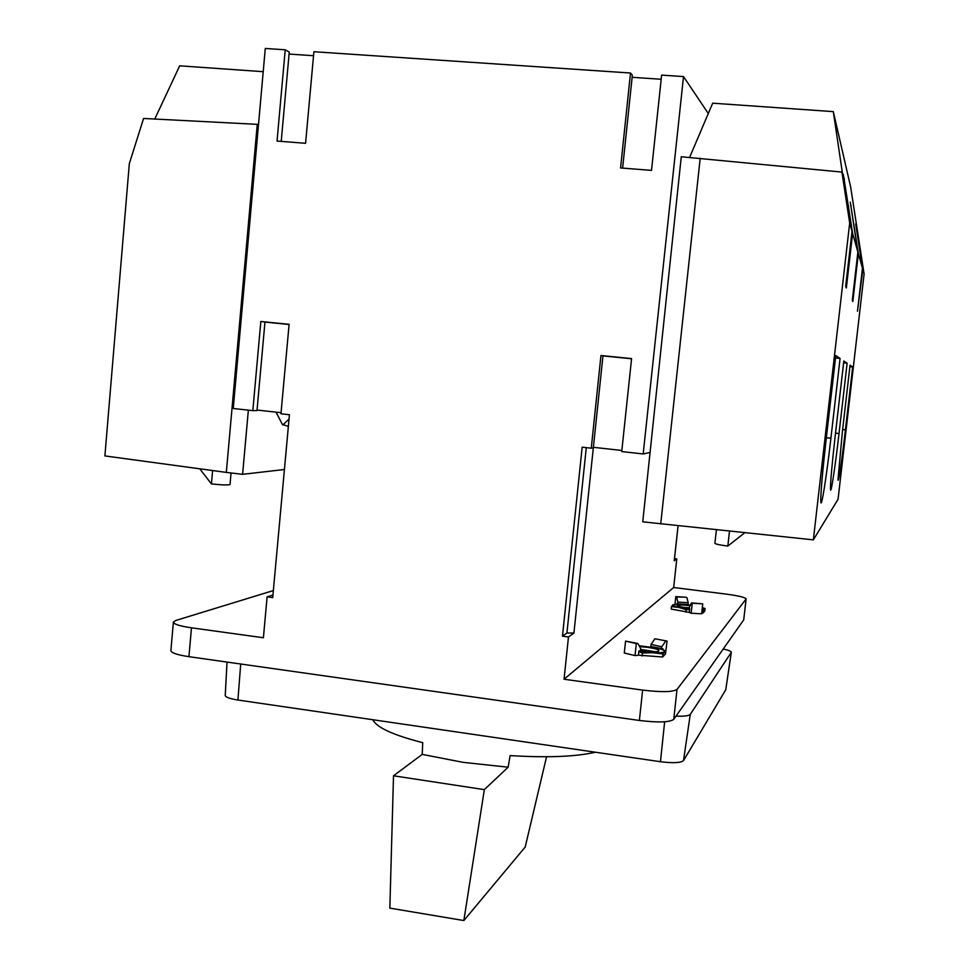 <?xml version="1.0" encoding="UTF-8"?>
<svg xmlns="http://www.w3.org/2000/svg" width="969" height="969" viewBox="0 0 969 969"><rect width="100%" height="100%" fill="white"/><g stroke="black" fill="none" stroke-linecap="round" stroke-linejoin="round"><path stroke-width="1.45" d="M674.497 558.677L676.786 558.956L673.673 587.505L727.089 594.227C738.85 595.826 745.197 597.388 746.13 598.939L743.732 619.857L673.746 719.349C669.615 722.365 658.157 722.729 639.37 720.464L188.931 656.679C177.303 654.911 171.295 652.876 170.895 650.611L173.378 622.098C173.79 624.181 179.822 626.083 191.474 627.815L263.398 637.747L267.117 596.868L272.713 597.619L289.428 414.72L280.962 413.775L289.101 324.312L260.831 321.478L252.824 410.65L233.25 408.482L265.276 48.45L285.225 49.794L289.259 52.084L281.228 141.389M289.089 54.058L313.544 55.717M285.225 49.794L277.037 141.062L305.574 143.291L313.908 51.72L630.504 73.014L632.345 75.243L622.619 168.109M632.127 77.302L661.173 79.264M630.504 73.014L620.584 167.952L651.519 170.374L661.621 75.11L683.52 76.587L643.186 453.952L621.735 451.578L631.582 358.591L600.962 355.526L591.26 448.199L582.163 447.181L562.468 636.173L566.926 633.023L586.281 447.642M708.291 113.53L683.52 76.587M661.803 649.448L665.824 650.938L665.497 653.905L662.663 657.006L638.45 655.153M702.125 609.501L704.172 608.932L702.331 607.539M690.085 605.104L682.164 604.365L672.68 604.91C672.135 605.613 674.206 606.461 678.881 607.478L689.698 609.101M689.758 605.637L689.698 605.637C680.432 604.656 676.41 604.838 677.634 606.158L688.923 608.435M638.874 651.192L652.815 652.718C659.441 652.997 663.329 652.646 664.504 651.677C665.17 650.647 662.748 649.472 657.236 648.164L639.08 645.705M640.461 650.538C648.249 651.774 654.123 652.064 658.072 651.41C660.701 650.187 657.176 648.818 647.498 647.304L639.576 646.626M691.43 602.912L702.743 603.844L701.641 613.801L691.151 613.207L689.334 612.444L689.734 608.835L688.911 608.496L691.43 602.912L692.254 603.239L691.151 613.207M665.618 652.827L667.072 641.078L654.911 638.777L651.047 644.361L650.817 646.493L662.978 648.83L662.881 649.811M635.034 655.577L638.438 655.262L638.91 650.926L640.436 650.793L640.666 648.624L637.856 643.464L625.562 641.115L624.29 653.033L635.034 655.577L636.318 643.598L625.562 641.115M746.13 598.939L677.028 689.395C672.922 692.108 661.464 692.338 642.641 690.098L639.37 720.464M673.673 587.505L564.055 679.245L642.641 690.098M702.973 607.781L705.081 608.532L704.802 611.003L702.84 613.147L701.726 613.086M689.347 612.384L671.202 609.089L671.481 606.594L673.625 604.511M173.378 622.098L175.704 620.499L273.355 590.557M674.254 560.688L678.046 525.767M676.786 558.956L674.242 560.785M562.468 636.173L568.476 636.972L573.927 633.036L566.926 633.023M267.117 596.868L272.955 595.039M568.476 636.972L564.055 679.245M289.041 419.056L282.863 424.894M288.362 426.384L282.427 424.531L276.068 412.152M813.354 539.854L642.75 521.831L681.268 156.76L841.928 172.082L842.739 175.256L833.304 111.629L850.661 187.041L864.106 273.985L838.064 499.265L813.354 539.854L849.68 223.015L852.017 231.276L843.309 174.263L852.623 233.396L857.88 252.001L850.273 202.158L858.34 253.636L862.458 268.171L855.7 223.875L864.106 273.985M248.355 410.153L242.601 474.325L226.322 472.4L257.257 124.347L143.582 118.46L129.325 163.628L104.894 455.927L226.322 472.4M284.426 469.505L242.601 474.325M849.886 366.706L852.684 366.985L845.416 429.836C842.013 459.56 838.124 485.699 838.015 479.292L842.4 431.58L850.055 365.204L852.684 366.985M839.021 433.531C835.157 467.312 830.627 496.976 830.469 488.897C830.469 481.52 832.056 463.8 835.217 435.735L843.829 360.977L847.124 363.218L839.021 433.531L835.52 433.167M843.611 362.866L847.124 363.218M830.905 438.23C826.46 477.293 821.022 511.584 820.791 501.058C820.743 492.204 822.475 472.218 825.963 441.089L835.787 355.526L840.075 358.433L830.905 438.23L826.351 437.746M835.496 357.985L840.075 358.433M744.798 532.72L727.828 546.068C719.81 545.038 715.51 544.118 714.904 543.318L716.406 529.764M231.046 472.957L230.028 484.5C228.187 485.227 221.986 485.033 211.436 483.931L199.784 468.802M257.257 124.347L258.517 124.444M689.613 157.402L712.687 103.186L833.304 111.629M263.205 71.682L179.689 65.831L154.774 119.03M660.713 523.963L700.199 158.213M841.928 172.082L849.68 223.015M858.34 253.636L852.829 301.504L852.308 300.414L857.88 252.001M852.623 233.396L846.349 287.975L845.671 286.558L852.017 231.276M855.385 234.147L855.3 234.946M854.719 229.399L854.597 230.465M851.085 205.428L850.952 206.639M862.822 269.455L857.48 311.219L862.458 268.171M849.256 211.181L849.135 212.223M848.505 205.828L848.347 207.196M844.374 178.526L844.193 180.101M860.193 252.097L860.121 252.739M859.588 247.822L859.479 248.682M856.342 226.467L856.233 227.424M650.187 452.438L643.186 453.952M602.96 355.914L631.57 358.772M600.962 355.526L602.972 355.817L593.331 447.86L591.26 448.199M593.391 447.315L621.856 450.464M264.973 322.071L289.089 324.482M260.831 321.478L264.973 321.987L257.003 410.577L252.824 410.65M257.051 410.044L281.058 412.709M662.663 657.006L662.99 654.002L665.824 650.938M642.108 656.025L642.435 653.009L638.825 651.64M662.99 654.002L652.815 652.718L642.435 653.009M702.84 613.147L703.119 610.652L705.081 608.532M655.177 651.737L640.582 649.375M685.919 612.19L686.197 609.683L678.881 607.478L671.481 606.594M689.662 609.465L686.197 609.683M688.995 607.745L681.352 607.26M637.856 643.464L636.318 643.598M667.072 641.078L654.911 638.777M665.606 641.199L661.73 646.82L651.047 644.361M661.73 646.82L661.5 648.964M702.743 603.844L692.254 603.239M674.957 604.341L675.805 596.625L676.592 596.94L677.864 602.1L677.67 603.881L676.871 603.554L676.798 604.244M676.592 596.94L686.1 597.231L675.805 596.625M686.9 597.558L688.184 602.694L677.864 602.1M688.184 602.694L687.99 604.474L677.67 603.881M723.225 649.012C728.591 650.211 731.292 651.301 731.329 652.294L690.267 714.371C688.923 715.849 684.175 716.43 676.011 716.127M731.329 652.294L725.757 689.746L731.268 652.452M225.244 695.403L225.232 695.463C225.632 697.232 229.859 698.758 237.914 700.03L660.446 761.719C673.104 763.281 680.783 762.906 683.508 760.592L725.757 689.746M595.402 752.223C575.659 756.741 547.219 757.855 510.106 755.59L508.144 767.206L463.073 762.337L422.218 754.391L422.738 742.666C393.184 735.12 376.553 727.477 372.847 719.737M508.144 767.206L484.343 789.626L463.848 920.55L525.198 847.039L546.564 756.753M484.343 789.626L393.511 775.794L389.841 908.123L463.848 920.55M422.218 754.391L393.511 775.794M677.028 689.395L673.746 719.349M746.057 599.108L743.732 619.857M191.474 627.815L188.931 656.679M573.927 633.036L593.319 447.86M842.63 429.546L845.416 429.836M727.828 546.068L729.487 531.121M211.436 483.931L212.611 470.534M683.508 760.592L690.267 714.371M660.446 761.719L664.649 721.784M237.914 700.03L240.712 664.019M678.082 525.779L674.279 560.736M225.232 695.463L227.037 662.081"/></g></svg>

